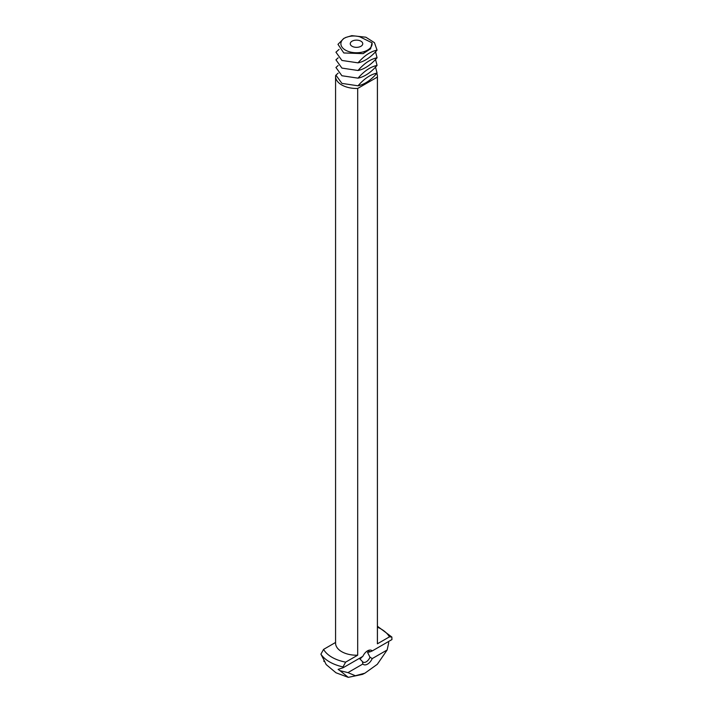 <?xml version="1.0" encoding="UTF-8"?>
<svg xmlns="http://www.w3.org/2000/svg" width="713" height="713" viewBox="0 0 713 713"><rect width="100%" height="100%" fill="white"/><g stroke="black" fill="none" stroke-linecap="round" stroke-linejoin="round"><path stroke-width="1.07" d="M345.752 37.531L343.844 38.457A15.615 9.019 0 0 0 345.457 50.115A15.615 9.019 0 0 0 367.543 50.115L367.543 50.115A15.615 9.019 0 0 0 372.034 42.816L359.735 36.764C354.931 35.525 350.27 35.784 345.752 37.531L343.675 38.484M363.14 53.635L370.591 48.832L367.543 50.115L363.14 53.635L343.809 52.958L337.971 44.331L343.844 38.457M352.079 46.283A6.248 3.61 0 0 0 358.889 47.067A6.248 3.61 0 0 0 362.748 43.734A6.248 3.61 0 0 0 356.5 40.124A6.248 3.61 0 0 0 350.252 43.734A6.248 3.61 0 0 0 352.079 46.283M339.085 49.384L335.939 52.192L341.919 60.445L358.024 62.851C364.245 55.694 370.591 51.452 377.061 50.124L374.468 42.691L365.858 37.21L351.821 35.65L345.457 37.557M370.591 48.832L372.034 42.816M365.858 37.21L374.468 42.691L377.061 50.124C370.84 57.281 364.503 61.523 358.024 62.851L341.919 60.445L335.939 52.192M338.149 57.833L335.939 59.839L341.919 68.092L358.024 70.498C364.245 63.341 370.591 59.099 377.061 57.78L375.528 51.746L377.061 57.78C370.84 64.936 364.503 69.179 358.024 70.498L341.919 68.092L335.939 59.839M366.839 651.299A6.248 3.61 -60 0 1 369.343 651.299A6.248 3.61 -60 0 1 369.985 651.86L367.543 652.368L369.985 657.217A6.248 3.61 -60 0 1 363.095 662.127A6.248 3.61 -60 0 1 362.454 661.557L359.361 658.366M359.958 659.106L362.507 656.557M338.149 65.48L335.939 67.494L341.919 75.747L358.024 78.154C364.245 70.997 370.591 66.755 377.061 65.436L375.528 59.402L377.061 65.436C370.84 72.583 364.503 76.826 358.024 78.154L341.919 75.747L335.939 67.494M388.425 641.593L388.701 642.868L387.15 649.98L372.239 658.589A8.128 4.688 -60 0 1 362.846 664.008L347.935 672.617L339.976 670.675L338.105 669.373L343.14 667.733L342.998 666.913A38.074 21.978 180 0 1 329.584 661.905A38.074 21.978 180 0 1 320.903 654.16L324.852 661.717L323.684 661.111M324.584 661.343L326.18 664.569L335.983 672.778L348.274 677.35L339.976 670.675M343.14 667.733L362.855 656.352A8.128 4.688 -60 0 1 367.543 650.844L367.543 650.844A8.128 4.688 -60 0 1 372.239 650.933L369.985 651.86M377.427 626.246L391.847 637.03L391.945 639.561L372.239 650.933M372.239 658.589L369.985 657.217M362.454 661.557L362.846 664.008M338.149 73.136L335.939 75.141L341.919 83.394L358.024 85.801C364.245 78.644 370.591 74.41 377.061 73.082L375.528 67.049L377.061 73.082C370.84 80.239 364.503 84.482 358.024 85.801L341.919 83.394L335.939 75.141M320.903 654.16L323.568 649.391L335.573 642.458M335.894 75.525L335.6 75.694A20.927 12.085 180 0 0 335.573 76.38L335.573 643.126A20.927 12.085 180 0 0 341.696 651.673A20.927 12.085 180 0 0 357.694 655.194L345.653 662.136A34.679 20.017 180 0 1 331.982 657.279A34.679 20.017 180 0 1 323.568 649.391M387.15 649.98L377.302 664.302L364.913 673.17L362.445 674.391L348.274 677.35M376.776 73.386A20.927 12.085 180 0 1 377.427 76.38A20.927 12.085 180 0 1 377.4 77.075L357.694 88.448L357.694 655.194M377.4 77.075L377.4 643.812L389.432 636.861L391.847 637.03M342.998 666.913L345.653 662.136M364.913 673.17L355.377 675.746L347.935 672.617M357.694 88.448A20.927 12.085 180 0 1 341.696 84.927A20.927 12.085 180 0 1 335.573 76.38M377.427 76.38L377.427 643.126A20.927 12.085 180 0 1 377.4 643.812M377.427 627.164A34.679 20.017 180 0 1 389.432 636.861"/></g></svg>
